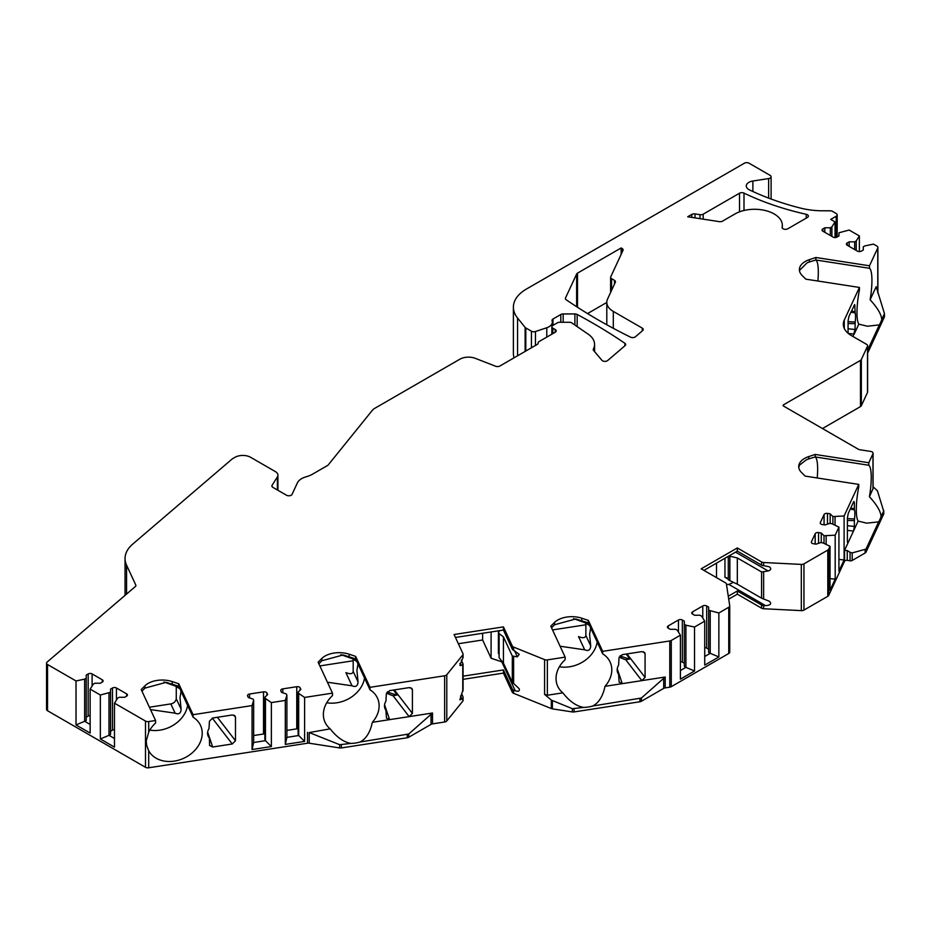 <?xml version="1.0" encoding="UTF-8"?>
<svg xmlns="http://www.w3.org/2000/svg" width="931" height="931" viewBox="0 0 931 931"><rect width="100%" height="100%" fill="white"/><g stroke="black" fill="none" stroke-linecap="round" stroke-linejoin="round"><path stroke-width="1.4" d="M847.396 525.689L854.367 526.469L853.506 531.054L848.269 542.342L847.734 542.924L847.396 541.505L847.396 517.939L848.269 513.342L853.506 502.042L854.006 501.472L854.367 502.903L853.168 502.763M626.97 653.923L645.078 677.407L645.078 653.841L643.461 651.735M645.078 677.407L641.82 680.631L665.2 677.012L641.412 698.017L592.721 706.024A28.861 22.763 -24.9 0 1 583.737 707.409C576.58 706.292 569.609 701.439 562.824 692.85A28.861 22.763 -24.9 0 1 557.739 686.322A28.861 22.763 -24.9 0 1 565.152 659.648L565.152 657.135L547.358 659.893L547.358 695.236L562.824 692.85M619.162 657.065L621.501 658.136A27.755 16.025 0 0 0 625.713 659.73L629.961 658.985L626.156 654.051M620.093 655.68L621.501 656.332A27.755 16.025 0 0 0 629.961 658.985M394.302 689.918L412.41 713.402L412.41 689.836L410.792 687.73M412.41 713.402L409.151 716.626L432.519 713.006L408.744 734.012L360.053 742.019A28.861 22.763 -24.9 0 1 351.068 743.404C343.911 742.286 336.941 737.433 330.156 728.845A28.861 22.763 -24.9 0 1 325.07 722.316A28.861 22.763 -24.9 0 1 332.483 695.643L332.483 693.13L304.6 697.447L298.7 693.386L298.118 692.14L300.876 689.394L300.154 687.846A2.77 1.606 0 0 0 296.756 686.717L282.815 688.87A2.77 1.606 0 0 0 280.755 690.418A2.77 1.606 0 0 0 280.848 690.837L281.569 692.385L286.329 693.967L286.899 695.213L285.305 700.426L271.363 702.591L265.463 698.529L264.881 697.284L267.628 694.538L266.918 692.99A2.77 1.606 0 0 0 263.52 691.861L249.578 694.014A2.77 1.606 0 0 0 247.518 695.562A2.77 1.606 0 0 0 247.611 695.981L248.333 697.528L253.092 699.111L253.663 700.345L252.068 705.57L193.089 714.694L178.729 683.75L172.247 681.585A19.982 11.533 0 0 0 144.945 685.81L141.198 689.545L155.57 720.501L155.57 723.015A28.861 22.763 -24.9 0 0 148.704 732.232L146.214 741.029L146.702 745.475L148.704 750.782L148.704 767.784L307.498 743.217A3.328 1.92 0 0 1 309.22 743.217L339.664 747.93L339.664 744.695L309.22 732.557L309.22 743.217M386.493 693.06L388.832 694.13A27.755 16.025 0 0 0 393.045 695.725L397.293 694.98L393.487 690.046M387.424 691.675L388.832 692.327A27.755 16.025 0 0 0 397.293 694.98M848.071 333.24L848.071 320.986L848.944 316.389L854.693 304.518L855.17 312.956A11.102 2.351 -81.2 0 1 855.17 322.01L855.054 329.516L853.052 336.533M217.377 717.289L235.485 740.762L235.485 717.196L233.867 715.101M207.648 734.361L209.01 737.608A11.102 8.751 -24.9 0 1 208.218 736.316A11.102 8.751 -24.9 0 1 209.01 728.554L209.44 721.234L212.664 718.01L232.238 714.985L235.054 715.916L235.485 717.196M235.485 740.762L232.238 743.985L212.664 747.011L209.556 745.487L209.44 738.923M141.966 691.198L144.945 688.114L166.207 682.33L178.729 686.252L178.729 683.75M181.114 691.105L179.997 697.738L181.114 709.224L176.273 698.785L176.273 686.508M179.892 688.765L175.098 685.972L163.926 681.981M181.114 709.224C180.847 713.414 178.833 714.729 175.098 713.169L150.508 709.597M187.608 705.384A28.861 22.763 -24.9 0 1 149.821 730.102M149.402 707.223L170.804 703.906A5.551 4.376 155.1 0 0 175.854 700.112L176.273 698.785M555.213 332.239A3.328 1.92 0 0 0 556.179 330.889A3.328 1.92 0 0 0 555.213 329.527L555.213 332.239L539.096 341.549A3.328 1.92 0 0 0 538.118 342.911A3.328 1.92 0 0 0 538.13 343.015L538.118 342.911M806.246 214.305A3.328 1.92 0 0 1 808.376 216.097A3.328 1.92 0 0 1 807.398 217.458L787.801 228.782A3.328 1.92 0 0 1 784.17 229.189A3.328 1.92 0 0 1 782.11 227.42A3.328 1.92 0 0 1 782.133 227.187A27.755 16.025 0 0 0 782.331 225.302A27.755 16.025 0 0 0 765.201 210.499A27.755 16.025 0 0 0 734.955 213.967L722.514 221.147A3.328 1.92 180 0 1 719.291 221.648L687.718 216.76L691.803 214.409A3.328 1.92 180 0 1 695.015 213.909L699.972 214.677A3.328 1.92 0 0 0 703.184 214.177L739.505 193.217A3.328 1.92 180 0 1 743.997 193.101A222.009 128.175 0 0 0 806.246 214.305L806.246 218.122M614.483 284.083L614.483 280.371A3.328 1.92 180 0 1 615.461 281.732A3.328 1.92 180 0 1 615.356 282.221L607.559 299.026A22.204 12.813 0 0 0 606.803 302.342A22.204 12.813 0 0 0 613.296 311.408L642.274 328.131A3.328 1.92 0 0 1 643.24 329.493A3.328 1.92 0 0 1 642.669 330.563L635.431 336.766A3.328 1.92 0 0 1 630.508 337.15A555.016 320.439 0 0 1 566.176 299.747A3.328 1.92 0 0 1 565.396 298.514A3.328 1.92 0 0 1 565.501 298.013L576.638 274.005A3.328 1.92 0 0 1 577.499 273.144L621.14 247.96L621.14 254.384M606.803 302.459L587.542 313.572M610.608 292.439L610.608 277.333A3.328 1.92 0 0 1 610.724 276.833L623.002 250.381A3.328 1.92 180 0 0 623.107 249.892A3.328 1.92 180 0 0 622.141 248.53L621.14 247.96M844.266 328.422L844.266 320.124A27.755 16.025 180 0 0 843.323 324.279A27.755 16.025 180 0 0 851.446 335.602L866.633 344.377A3.328 1.92 0 0 1 867.611 345.738A3.328 1.92 0 0 1 867.506 346.227L861.338 359.517A3.328 1.92 0 0 1 860.477 360.378L783.623 404.752A1.664 0.966 0 0 0 783.134 405.427A1.664 0.966 0 0 0 783.623 406.114L858.312 449.231A3.328 1.92 180 0 0 859.802 449.731L870.613 451.407A3.328 1.92 0 0 1 873.08 453.257L873.08 488.344M844.266 320.124L859.429 287.446L859.429 289.96A28.861 6.098 -81.2 0 0 858.801 324.139L854.181 334.101L848.304 333.438M837.178 236.974L837.178 214.875A3.328 1.92 0 0 1 836.213 216.236L830.72 219.402L835.037 221.904L831.895 226.885L830.324 227.792L824.831 227.792L822.864 228.921A2.77 1.606 0 0 0 822.05 230.05A2.77 1.606 0 0 0 822.864 231.191L833.07 237.079A2.77 1.606 0 0 0 836.992 237.079L838.959 235.95L838.959 232.773L849.153 230.05L859.371 235.95L856.229 240.931L854.658 241.839L849.165 241.839L847.198 242.968A2.77 1.606 0 0 0 846.384 244.108A2.77 1.606 0 0 0 847.198 245.237L857.404 251.126A2.77 1.606 0 0 0 861.326 251.126L863.293 249.997L863.293 246.82L864.852 245.912L873.487 244.097L876.909 246.075A3.328 1.92 0 0 1 877.886 247.437A3.328 1.92 0 0 1 877.77 247.937L869.484 265.789L815.87 257.491L809.388 259.656A19.982 11.533 0 0 0 799.392 269.641A19.982 11.533 0 0 0 802.068 275.413L805.815 279.16L859.429 287.446M837.178 214.875A3.328 1.92 0 0 0 836.213 213.513L832.477 211.36A3.328 1.92 0 0 0 830.115 210.79L822.841 210.79A55.499 32.038 0 0 1 800.602 208.113A214.235 123.695 0 0 1 749.502 189.912A8.879 5.132 0 0 1 746.301 185.967A8.879 5.132 0 0 1 752.876 181.01L768.634 178.577A3.328 1.92 0 0 0 771.101 176.715A3.328 1.92 0 0 0 770.123 175.354L749.083 163.216A3.328 1.92 0 0 0 744.369 163.216L526.399 289.064A44.397 25.637 0 0 0 513.388 307.183A44.397 25.637 0 0 0 517.555 318.018L517.555 355.793M525.131 351.418L525.131 327.409L517.555 318.018M525.131 327.409A3.328 1.92 0 0 0 525.794 327.956L531.438 331.203A3.328 1.92 0 0 0 535.453 331.517L535.453 345.459M552.339 325.827L552.339 322.184A11.102 6.412 0 0 1 546.788 327.735L535.453 331.517M552.339 322.184A11.102 6.412 0 0 0 552.071 320.811A3.328 1.92 0 0 1 552.002 320.392A3.328 1.92 0 0 1 552.979 319.03L552.979 325.373M594.572 351.604L594.572 344.389A27.755 16.025 0 0 1 593.384 349.032A3.328 1.92 180 0 0 593.245 349.591A3.328 1.92 180 0 0 593.582 350.428L601.915 360.297A3.328 1.92 180 0 0 607.664 360.53L625.097 345.61A3.328 1.92 0 0 0 625.667 344.54A3.328 1.92 0 0 0 624.876 343.295A555.016 320.439 180 0 0 577.162 314.457A3.328 1.92 180 0 0 574.904 313.945L563.174 313.945A3.328 1.92 0 0 0 560.811 314.503L552.979 319.03M594.572 344.389A27.755 16.025 0 0 0 588.078 334.089L571.599 322.778A3.328 1.92 0 0 0 569.353 322.277L559.729 322.277A3.328 1.92 0 0 0 557.378 322.836L552.851 325.443A3.328 1.92 0 0 0 551.874 326.804A3.328 1.92 0 0 0 552.851 328.166L552.851 333.601M555.213 329.527L552.851 328.166M277.915 490.276L277.915 475.171A8.879 5.132 0 0 1 277.38 476.928L272.073 485.33A3.328 1.92 0 0 0 271.875 485.994A3.328 1.92 0 0 0 272.853 487.355L286.492 495.222A3.328 1.92 0 0 0 292.066 494.361L297.373 482.921A16.653 9.613 0 0 1 306.276 476.742A22.204 12.813 0 0 0 312.409 474.24L327.561 465.488A3.328 1.92 180 0 0 328.224 464.941L372.33 410.338A12.208 7.052 0 0 1 374.762 408.325L459.856 359.203A12.208 7.052 0 0 1 475.322 358.342L495.629 366.255A3.328 1.92 180 0 0 499.854 366.023L537.152 344.482A3.328 1.92 0 0 0 538.13 343.12A3.328 1.92 0 0 0 538.13 343.015M277.915 475.171A8.879 5.132 0 0 0 275.308 471.552L250.66 457.319A11.102 6.412 0 0 0 234.961 457.319L232.587 458.692A3.328 1.92 0 0 0 232.18 458.971L132.644 544.181A44.397 25.637 0 0 0 125.045 558.507A44.397 25.637 0 0 0 126.558 565.152L135.775 585.005A3.328 1.92 180 0 1 135.891 585.506A3.328 1.92 180 0 1 135.321 586.577L47.12 662.069A3.328 1.92 0 0 0 46.55 663.151A3.328 1.92 0 0 0 47.528 664.513L76.016 680.957L84.651 679.141L84.651 721.292L76.016 724.923L76.016 680.957M155.57 720.501L148.704 721.56A3.328 1.92 0 0 1 145.492 721.071L114.478 703.161L117.62 698.18L119.191 697.272L124.684 697.272L126.639 696.144A2.77 1.606 0 0 0 127.454 695.003A2.77 1.606 0 0 0 126.639 693.874L116.433 687.986A2.77 1.606 0 0 0 112.511 687.986L110.556 689.115L110.556 692.292L100.35 695.003L90.144 689.115L93.286 684.134L94.857 683.226L100.35 683.226L102.305 682.086A2.77 1.606 0 0 0 103.12 680.957A2.77 1.606 0 0 0 102.305 679.828L92.111 673.928A2.77 1.606 0 0 0 88.177 673.928L86.222 675.068L86.222 678.233L84.651 679.141M462.963 699.868A3.328 1.92 180 0 1 463.079 700.368A3.328 1.92 180 0 1 462.765 701.183L446.787 720.966A3.328 1.92 180 0 1 444.634 722.002L444.634 675.778L370.014 687.322L355.642 656.378L349.16 654.214A19.982 11.533 0 0 0 321.858 658.438L318.123 662.185L332.483 693.13M444.634 675.778A3.328 1.92 0 0 0 446.787 674.742L462.765 654.958A3.328 1.92 0 0 0 463.079 654.144A3.328 1.92 0 0 0 462.963 653.643L454.084 634.511L503.427 626.877L503.427 630.054L455.457 637.467M565.152 657.135L550.791 626.191L554.539 622.443A19.982 11.533 0 0 1 581.828 618.219L588.322 620.383L602.683 651.339L669.785 640.959A3.328 1.92 0 0 0 671.274 640.458L671.274 686.682A3.328 1.92 180 0 1 669.785 687.171L665.2 687.881A3.328 1.92 0 0 0 663.698 688.381L641.412 701.252A3.328 1.92 180 0 1 639.923 701.753L574.078 711.936A3.328 1.92 180 0 1 572.356 711.936L552.386 708.852A3.328 1.92 180 0 1 551.338 708.561L513.621 693.316A3.328 1.92 180 0 1 512.306 692.233L512.306 689.068A3.328 1.92 0 0 0 513.621 690.139L515.239 690.79C518.509 691.78 519.847 691.093 519.219 688.754L512.306 682.237L512.306 656.006L517.357 656.844L519.219 654.307L513.621 650.257A3.328 1.92 180 0 1 512.306 649.186L512.306 646.009L503.427 626.877M512.306 646.009A3.328 1.92 0 0 0 513.621 647.092L544.588 659.613A3.328 1.92 0 0 0 547.358 659.893M671.274 640.458L680.41 635.186L677.268 630.206L675.697 629.298L670.204 629.298L668.237 628.157A2.77 1.606 0 0 1 667.422 627.029A2.77 1.606 0 0 1 668.237 625.9L668.237 628.157M729.718 606.081L729.718 651.968A3.328 1.92 180 0 1 729.729 652.142A3.328 1.92 180 0 1 728.752 653.492L728.752 607.268L718.86 612.982L708.654 610.259L708.654 607.093L706.699 605.953A2.77 1.606 0 0 0 702.777 605.953L692.571 611.853A2.77 1.606 0 0 0 691.756 612.982A2.77 1.606 0 0 0 692.571 614.111L694.526 615.251L700.031 615.251L701.59 616.159L704.732 621.14L694.526 627.029L685.903 625.213L684.332 624.305L684.332 621.14L682.365 620.011A2.77 1.606 0 0 0 678.443 620.011L668.237 625.9M728.752 607.268A3.328 1.92 0 0 0 729.729 605.918A3.328 1.92 0 0 0 729.718 605.744L726.413 584.005A3.328 1.92 0 0 0 725.458 582.806L701.194 568.806L737.317 547.952L737.317 551.117L703.941 570.389M761.581 561.952A3.328 1.92 0 0 0 763.641 562.51L801.312 564.407A3.328 1.92 0 0 0 803.953 563.86L803.953 610.084A3.328 1.92 180 0 1 801.312 610.631L763.641 608.734A3.328 1.92 180 0 1 761.581 608.176L761.581 605.01A3.328 1.92 0 0 0 763.641 605.557L765.608 605.662C770.67 605.208 771.88 603.719 769.262 601.205L761.581 598.179L761.581 571.948L768.191 570.982C771.182 569.888 771.531 568.48 769.262 566.758L763.641 565.687A3.328 1.92 180 0 1 761.581 565.129L761.581 561.952L737.317 547.952M803.953 563.86L827.799 550.081A3.328 1.92 0 0 0 828.671 549.22L830.021 546.299L822.981 542.889L820.839 542.564L816.08 544.146L813.403 543.739A2.77 1.606 0 0 1 811.343 542.191A2.77 1.606 0 0 1 811.436 541.772L811.436 542.598M838.924 527.109L838.924 571.075L844.103 559.938L844.103 515.972L832.908 516.565L830.161 513.819L827.484 513.4A2.77 1.606 0 0 0 824.075 514.529L820.351 522.582A2.77 1.606 0 0 0 820.246 523.001A2.77 1.606 0 0 0 822.306 524.549L824.994 524.956L829.742 523.373L831.895 523.699L838.924 527.109L835.188 535.162L824.005 535.756L821.258 533.009L818.57 532.59A2.77 1.606 0 0 0 815.172 533.719L811.436 541.772M844.103 515.972L858.754 484.399L858.754 486.913A28.861 6.098 -81.2 0 0 858.126 521.092L853.506 531.054L847.396 530.367M873.08 453.257A3.328 1.92 0 0 1 872.975 453.758L868.809 462.73L815.195 454.444L808.713 456.597A19.982 11.533 0 0 0 798.717 466.594A19.982 11.533 0 0 0 801.393 472.366L805.14 476.102L858.754 484.399M610.608 277.333A3.328 1.92 0 0 0 611.586 278.695L614.483 280.371M319.857 665.921L353.186 660.766M358.039 663.733L356.91 670.378L358.039 681.864C357.76 686.042 355.747 687.357 352.011 685.798L327.421 682.225M809.388 259.656L809.388 261.96L815.87 260.005A28.861 6.098 -81.2 0 1 818.314 272.166A28.861 6.098 -81.2 0 1 817.884 281.022M809.388 261.96L807.061 262.845L799.45 270.502M869.484 265.789L869.484 268.291A28.861 6.098 -81.2 0 1 870.113 299.782C877.63 307.952 881.506 314.597 881.738 319.705A28.861 6.098 -81.2 0 1 879.341 324.896L867.436 326.222L858.801 324.139M869.484 268.291L815.87 260.005L815.87 257.491M870.113 299.782L876.176 286.701L884.45 313.572L881.738 319.705M883.763 510.479L883.763 513.609A3.328 1.92 180 0 1 883.659 514.11L866.005 552.13A3.328 1.92 180 0 1 865.143 552.991L852.202 560.462L852.202 552.909L866.005 549.104L878.655 521.849L866.761 523.175L858.126 521.092M847.419 542.133L848.269 542.342L844.533 550.396L847.245 550.535L850.061 552.339L850.061 560.799A2.223 1.28 0 0 0 852.202 560.462M850.061 560.799L847.245 560.357A2.223 1.28 0 0 0 844.533 561.265L828.671 595.444A3.328 1.92 180 0 1 827.799 596.306L803.953 610.084M761.581 608.176L737.317 594.176L728.717 599.145M671.274 686.682L728.752 653.492M512.306 692.233L503.427 673.101L463.079 679.339M339.664 747.93A3.328 1.92 180 0 0 341.386 747.93L407.254 737.748A3.328 1.92 180 0 0 408.744 737.247L431.03 724.376A3.328 1.92 0 0 1 432.519 723.876L444.634 722.002M148.704 767.784A3.328 1.92 180 0 1 145.492 767.295L47.528 710.737A3.328 1.92 180 0 1 46.55 709.375L46.55 663.151M513.388 307.183L513.388 353.408A44.397 25.637 0 0 0 514.052 357.818M884.45 313.514L884.45 316.656A3.328 1.92 180 0 1 884.334 317.145L867.611 353.186M867.611 345.738L867.611 391.963A3.328 1.92 180 0 1 867.506 392.451L861.338 405.741A3.328 1.92 180 0 1 860.477 406.603L822.469 428.539M602.683 651.339L602.683 653.841A28.861 22.763 -24.9 0 1 610.096 662.022A28.861 22.763 -24.9 0 1 605.01 686.322C602.892 696.295 598.796 702.858 592.721 706.024M625.713 659.73L641.82 680.631L605.01 686.322M617.241 668.772L622.257 683.657L619.138 682.12L618.591 674.253A11.102 8.751 -24.9 0 1 617.812 672.95A11.102 8.751 -24.9 0 1 618.591 665.188L619.034 657.868L622.257 654.656L641.82 651.619L644.648 652.55L645.078 653.841M619.034 675.569L617.23 670.995M370.014 687.322L370.014 689.836A28.861 22.763 -24.9 0 1 377.427 698.017A28.861 22.763 -24.9 0 1 372.342 722.316C370.224 732.29 366.127 738.853 360.053 742.019M393.045 695.725L409.151 716.626L372.342 722.316M384.573 704.767L389.589 719.651L386.47 718.115L385.923 710.248A11.102 8.751 -24.9 0 1 385.143 708.945A11.102 8.751 -24.9 0 1 385.923 701.183L386.365 693.863L389.589 690.639L409.151 687.613L411.968 688.544L412.41 689.836M386.365 711.563L384.561 706.99M193.089 714.694L193.089 717.207A28.861 22.763 -24.9 0 1 200.514 725.389A28.861 22.763 -24.9 0 1 184.617 757.857A28.861 22.763 -24.9 0 1 148.704 750.782M309.22 732.557L330.156 728.845M304.6 697.447L304.6 741.413L285.305 744.393L285.305 700.426M271.363 702.591L271.363 746.557L252.068 749.536L252.068 705.57M718.86 612.982L718.86 656.949L704.732 665.106L704.732 621.14M694.526 627.029L694.526 670.995L680.41 679.153L680.41 635.186M761.581 605.01L737.317 590.999L728.275 596.224M765.608 605.662L728.845 584.435L726.483 584.435M761.581 565.129L737.317 551.117M737.317 590.999L737.317 594.176M761.581 571.948L737.317 557.948L728.915 555.97M761.581 598.179L737.317 584.179L737.317 557.948M737.317 584.179L729.857 580.63L729.857 556.505M729.857 580.63L728.286 579.734L728.286 556.331M728.286 579.198L724.958 577.278L724.958 558.263M728.286 578.384L724.958 577.278M728.845 584.435L733.43 582.329M716.509 577.639L716.509 563.139M585.867 624.771L552.525 629.926M560.09 646.23L584.68 649.803L578.558 636.606C582.981 638.363 585.424 637.968 585.867 635.431L585.867 623.153M573.508 618.615L584.68 622.618L589.486 625.399M551.559 627.831L554.539 624.748L575.8 618.964L588.322 622.897L588.322 620.383M590.708 627.738L589.579 634.383L590.708 645.87L585.867 635.431M584.68 649.803C588.427 651.363 590.429 650.047 590.708 645.87M559.403 666.747A28.861 22.763 155.1 0 0 597.19 642.018M602.683 653.841L588.322 622.897M551.338 708.561L551.338 700.1L572.356 708.7L583.737 707.409M547.358 695.236L544.588 694.398L551.338 700.1M461.625 693.793L462.963 696.702A3.328 1.92 0 0 1 463.079 697.191A3.328 1.92 0 0 1 462.765 698.006L461.927 699.041L460.519 695.992M512.306 689.068L503.427 669.936L463.079 676.174M515.239 690.79L501.774 661.801L491.091 658.24L482.619 639.981L458.366 643.728M461.299 660.056L463.079 664.082L460.833 665.595L459.867 663.512M503.427 669.936L503.427 673.101M512.306 656.006L503.427 636.874L499.121 633.615L498.55 632.382L499.482 630.834M512.306 682.237L503.427 663.105L503.427 636.874M512.306 649.186L503.427 630.054M503.427 663.105L499.121 657.74L499.121 633.615M499.121 657.74L498.55 632.382M501.774 661.801L502.542 661.999M491.091 658.24L491.091 631.963M462.963 656.821A3.328 1.92 180 0 1 463.079 657.321A3.328 1.92 180 0 1 462.765 658.124L459.879 665.362L460.833 665.595M462.963 689.871L459.879 699.798L461.927 699.041M482.619 633.266L482.619 639.981M340.839 654.609L352.011 658.613L356.806 661.394M318.879 663.826L321.858 660.742L343.132 654.958L355.642 658.892L355.642 656.378M364.521 678.012A28.861 22.763 -24.9 0 1 326.734 702.742M352.011 685.798L345.89 672.601C350.312 674.358 352.744 673.963 353.186 671.426L353.186 659.148M370.014 689.836L355.642 658.892M351.068 743.404L339.664 744.695M808.713 456.597L808.713 458.913L806.374 459.786L799.403 465.232L798.775 467.455M808.713 458.913L815.195 456.946A28.861 6.098 -81.2 0 1 817.209 477.975M815.195 454.444L815.195 456.946L868.809 465.244A28.861 6.098 -81.2 0 1 869.426 496.735C876.955 504.905 880.831 511.55 881.063 516.658A28.861 6.098 -81.2 0 1 878.655 521.849M868.809 462.73L868.809 465.244M873.08 488.554L869.426 496.735M835.188 535.162L835.188 579.129L830.021 590.266L830.021 546.299M850.736 508.012L854.367 508.768L854.367 502.903M854.367 508.768L854.483 509.897A11.102 2.351 -81.2 0 1 854.483 518.963L854.367 520.604L847.396 520.464M854.367 526.469L854.367 520.604M883.659 514.11L883.659 511.084L881.063 516.658M883.659 511.084L877.409 490.753L873.08 486.762M850.061 552.339L852.202 552.909M879.341 324.896L867.611 350.149M855.054 323.651L848.071 323.511M851.411 311.07L855.054 311.827M855.17 322.01L848.071 321.661M850.922 312.118L855.17 312.956M854.483 518.963L847.396 518.614M850.247 509.071L854.483 509.897M838.924 559.426L844.103 559.938M830.021 578.616L835.188 579.129M826.146 536.081L826.146 544.426M824.005 535.756L824.005 543.39M821.258 533.009L821.258 542.622M830.161 513.819L830.161 523.431M832.908 516.565L832.908 524.2M835.049 516.891L835.049 525.235M685.903 625.213L685.903 667.364L684.332 666.456L684.332 624.305M684.332 663.279L682.365 662.15A2.77 1.606 0 0 0 680.41 661.685M694.526 670.995L685.903 667.364L680.41 670.529M710.225 611.167L710.225 653.318L708.654 652.41L708.654 610.259M708.654 649.233L706.699 648.104A2.77 1.606 0 0 0 704.732 647.639M718.86 656.949L710.225 653.318L704.732 656.483M193.089 717.207L178.729 686.252M114.478 703.161L114.478 747.128L100.35 738.97L100.35 695.003M90.144 689.115L90.144 733.081L76.016 724.923M90.144 724.458L84.651 721.292L86.222 720.385L86.222 678.233M90.144 715.613A2.77 1.606 0 0 0 88.177 716.079L86.222 717.207M114.478 729.66A2.77 1.606 0 0 0 112.511 730.125L110.556 731.254M110.556 692.292L110.556 734.431L108.985 735.339L114.478 738.504M100.35 738.97L108.985 735.339L108.985 693.188M835.037 221.904L835.037 237.545M859.371 235.95L859.371 251.591M856.229 240.931L856.229 250.451M854.658 241.839L854.658 249.543M849.165 241.839L849.165 246.366M824.831 227.792L824.831 232.319M830.324 227.792L830.324 235.496M831.895 226.885L831.895 236.404M252.068 749.536L253.663 742.496L253.663 700.345M265.463 698.529L265.463 740.669L264.881 739.435L264.881 697.284M264.881 734A2.77 1.606 0 0 0 263.52 734L253.663 735.525M271.363 746.557L265.463 740.669L253.663 742.496M298.7 693.386L298.7 735.525L298.118 734.291L298.118 692.14M298.118 728.857A2.77 1.606 0 0 0 296.756 728.868L286.899 730.381M304.6 741.413L298.7 735.525L286.899 737.352L285.305 744.393M286.899 695.213L286.899 737.352M621.501 658.136L621.501 656.332M388.832 694.13L388.832 692.327M212.268 718.092L232.238 743.985M212.664 747.011L207.66 732.127M175.098 713.169L170.804 703.906M691.803 214.409L691.803 217.4M577.499 273.144L577.499 307.277M622.141 248.53L622.141 252.243M876.176 287.912L876.176 286.701M877.77 247.937L877.77 292.788M525.794 351.034L525.794 327.956M531.438 347.787L531.438 331.203M546.788 327.735L546.788 337.103M560.811 314.503L560.811 322.277M563.174 313.945L563.174 322.277M574.904 313.945L574.904 325.024M577.162 314.457L577.162 326.572M624.876 343.295L624.876 345.797M593.384 349.032L593.384 350.149M665.2 687.881L665.2 677.012M669.785 640.959L669.785 687.171M432.519 723.876L432.519 713.006M307.498 732.348L307.498 743.217M148.704 721.56L148.704 732.232M827.799 550.081L827.799 596.306M801.312 564.407L801.312 610.631M763.641 565.687L763.641 562.51M763.641 599.098L763.641 572.146M763.641 608.734L763.641 605.557M768.191 570.982L735.548 552.141M581.828 618.219L581.828 620.535M639.923 701.753L639.923 698.727M641.412 701.252L641.412 698.017M663.698 688.381L663.698 677.721M574.078 711.936L574.078 708.91M572.356 711.936L572.356 708.7M552.386 708.852L552.386 700.74M544.588 659.613L544.588 694.398M513.621 650.257L513.621 647.092M513.621 683.68L513.621 656.716M513.621 693.316L513.621 690.139M462.765 701.183L462.765 698.006M517.357 656.844L514.459 650.606M498.411 653.515L498.411 630.822M462.765 658.124L462.765 654.958M462.765 691.547L462.765 664.583M446.787 720.966L446.787 674.742M358.039 681.864L353.186 671.426M349.16 654.214L349.16 656.53M407.254 737.748L407.254 734.71M408.744 737.247L408.744 734.012M431.03 724.376L431.03 713.716M341.386 747.93L341.386 744.905M321.858 658.438L321.858 660.742M554.539 622.443L554.539 624.748M872.975 453.758L872.975 489.101M828.671 549.22L828.671 595.444M844.533 550.396L844.533 561.265M783.623 404.752L783.623 406.114M860.477 360.378L860.477 406.603M861.338 359.517L861.338 405.741M867.506 346.227L867.506 392.451M884.334 317.145L884.334 314.119M848.071 328.736L855.054 329.516M855.054 305.95L853.843 305.822M866.005 552.13L866.005 549.104M865.143 552.991L865.143 549.755M847.245 550.535L847.245 560.357M818.57 532.59L818.57 543.32M815.172 533.719L815.172 544.007M820.351 522.582L820.351 523.408M824.075 514.529L824.075 524.816M827.484 513.4L827.484 524.13M682.365 620.011L682.365 662.15M678.443 620.011L678.443 632.068M706.699 605.953L706.699 648.104M702.777 605.953L702.777 618.021M692.571 611.853L692.571 614.111M145.492 721.071L145.492 767.295M47.528 664.513L47.528 710.737M88.177 673.928L88.177 716.079M92.111 673.928L92.111 685.996M102.305 679.828L102.305 682.086M126.639 693.874L126.639 696.144M116.433 687.986L116.433 700.042M112.511 687.986L112.511 730.125M135.775 585.995L135.775 585.005M126.558 565.152L126.558 594.071M695.015 213.909L695.015 217.889M699.972 218.657L699.972 214.677M703.184 219.157L703.184 214.177M739.505 193.217L739.505 211.837M743.997 193.101L743.997 210.487M613.296 311.408L613.296 328.306M642.274 328.131L642.274 330.912M565.501 298.013L565.501 299.002M576.638 274.005L576.638 306.718M611.586 290.332L611.586 278.695M768.634 178.577L768.634 198.094M752.876 191.495L752.876 181.01M836.213 216.236L836.213 237.393M847.198 242.968L847.198 245.237M822.864 228.921L822.864 231.191M277.38 476.928L277.38 489.962M272.073 485.33L272.073 486.645M144.945 685.81L144.945 688.114M172.247 681.585L172.247 683.889M266.918 692.99L266.918 695.259M263.52 691.861L263.52 734M249.578 694.014L249.578 697.936M300.154 687.846L300.154 690.115M296.756 686.717L296.756 728.868M282.815 688.87L282.815 692.804M877.886 247.437L877.886 293.137M207.59 733.861L209.266 738.05M463.079 700.368L463.079 697.191M463.079 657.321L463.079 654.144M463.079 690.511L463.079 664.001M384.503 706.501L386.179 710.69M617.183 670.506L618.859 674.696M729.729 652.142L729.729 605.918M125.045 558.507L125.045 595.375M782.331 228.107L782.331 225.302M606.803 324.768L606.803 302.342M771.101 176.715L771.101 199.013M551.874 334.171L551.874 326.804"/></g></svg>
